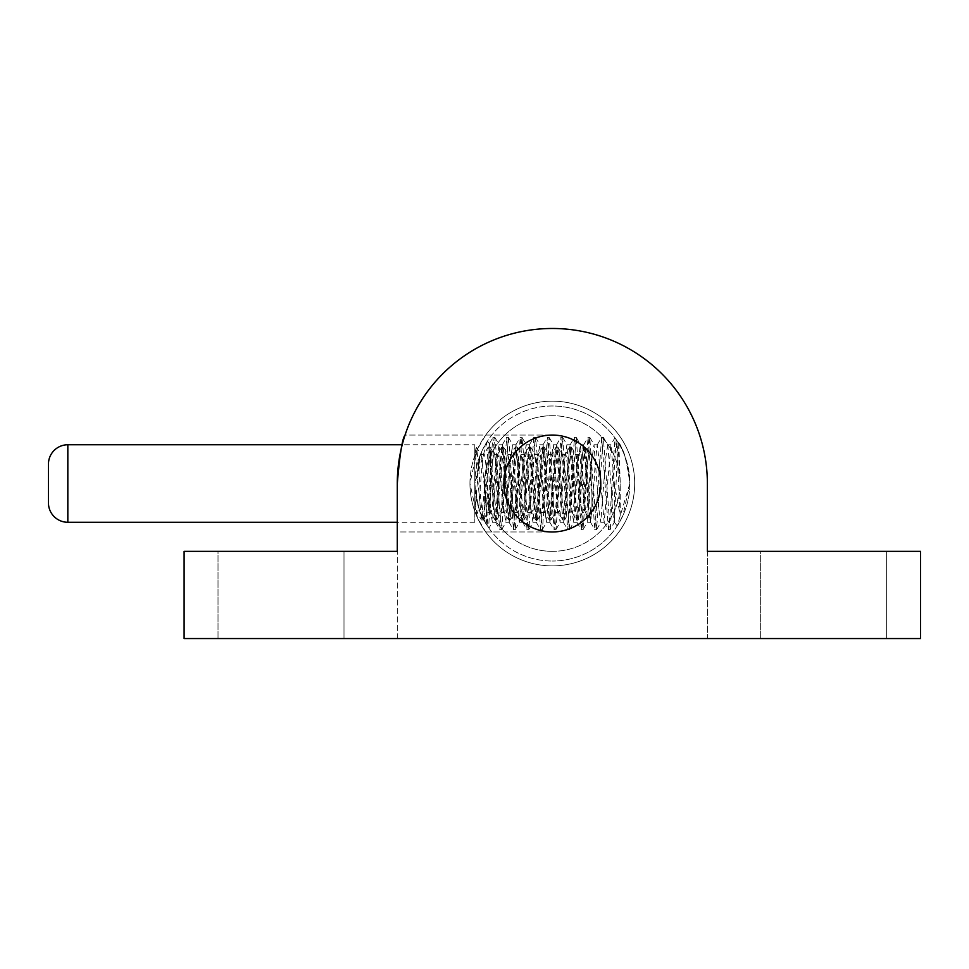 <?xml version="1.0" encoding="UTF-8"?>
<svg xmlns="http://www.w3.org/2000/svg" width="969" height="969" viewBox="0 0 969 969"><rect width="100%" height="100%" fill="white"/><g stroke="black" fill="none" stroke-linecap="round" stroke-linejoin="round"><path stroke-width="0.73" stroke-dasharray="4.84 3.63" d="M618.864 443.729C623.854 448.78 627.524 462.043 629.85 483.519L617.241 525.901L622.934 515.532L629.85 483.519C626.701 459.5 622.728 445.728 617.919 442.203L614.927 437.806L618.864 443.729L620.221 482.283L620.221 515.508L614.346 483.519L610.954 444.759L604.172 522.279L600.78 483.519A48.45 48.45 0 0 1 552.33 531.969L485.723 531.969A82.365 82.365 0 0 0 634.695 483.519A82.365 82.365 0 0 0 552.33 401.154A82.365 82.365 0 0 0 469.965 483.519L477.463 517.858L485.723 531.969L397.29 531.969L397.29 638.559L707.37 638.559L707.37 483.519A155.04 155.04 0 0 0 552.33 328.479A155.04 155.04 0 0 0 397.29 483.519L397.29 531.969L552.33 531.969A48.45 48.45 0 0 0 600.78 483.519A48.45 48.45 0 0 0 552.33 435.069A48.45 48.45 0 0 1 600.78 483.519L599.654 464.139L597.207 444.928L595.123 464.139L592.871 502.899L590.424 522.121L588.34 502.899L586.088 464.139L583.641 444.928L581.557 464.139L579.305 502.899L576.858 522.121L574.774 502.899L572.522 464.139L570.075 444.928L567.991 464.139L565.739 502.899L563.292 522.121L561.208 502.899L558.956 464.139L556.691 444.759L549.908 522.279L543.124 444.759L536.341 522.279L529.558 444.759L522.775 522.279L515.992 444.759L509.209 522.279L502.426 444.759L495.643 522.279L493.378 502.899L489.466 443.705L486.05 523.732L488.945 528.153L492.434 522.121L484.439 479.825L484.791 521.576C479.921 515.629 476.591 502.947 474.81 483.519L481.738 451.506L487.419 441.149L474.81 483.519C477.317 505.612 481.072 519.009 486.05 523.732M469.965 483.519A82.365 82.365 0 0 0 552.33 565.884A82.365 82.365 0 0 0 577.803 405.199A82.365 82.365 0 0 0 485.723 435.069L477.438 449.228L469.965 483.519A82.365 82.365 0 0 1 552.33 401.154A82.365 82.365 0 0 1 634.695 483.519A82.365 82.365 0 0 1 552.33 565.884A82.365 82.365 0 0 1 469.965 483.519A82.365 82.365 0 0 1 552.33 401.154A82.365 82.365 0 0 1 634.695 483.519A82.365 82.365 0 0 1 552.33 565.884A82.365 82.365 0 0 1 469.965 483.519M397.29 551.349L184.11 551.349L397.29 551.349L184.11 551.349L184.11 638.559L920.55 638.559L920.55 551.349L707.37 551.349L707.37 638.559L920.55 638.559L184.11 638.559L184.11 551.349L184.11 638.559L397.29 638.559L397.29 483.519A155.04 155.04 0 0 1 552.33 328.479A155.04 155.04 0 0 1 707.37 483.519A155.04 155.04 0 0 0 405.054 435.069L552.33 435.069L405.054 435.069M760.665 638.559L886.635 638.559L760.665 638.559L760.665 551.349L886.635 551.349L760.665 551.349L886.635 551.349L760.665 551.349L760.665 638.559L886.635 638.559L886.635 551.349L886.635 638.559L760.665 638.559L760.665 551.349L760.665 638.559M218.025 638.559L343.995 638.559L218.025 638.559L218.025 551.349L343.995 551.349L218.025 551.349L343.995 551.349L218.025 551.349L218.025 638.559L343.995 638.559L343.995 551.349L343.995 638.559L218.025 638.559L218.025 551.349L218.025 638.559M920.55 638.559L920.55 551.349L920.55 638.559M707.37 551.349L920.55 551.349L707.37 551.349L707.37 483.519M614.346 483.519L614.346 522.279L617.919 442.203M603.481 437.552L607.745 444.928L610.954 483.519C612.033 505.43 613.425 522.981 614.346 522.279L610.107 529.631L603.324 437.419L596.541 529.631L589.758 437.419L582.975 529.631L576.192 437.419L569.409 529.631L562.626 437.419L556 529.486L553.578 506.569L551.325 460.469L549.06 437.419L542.434 529.486L540.012 506.569L537.759 460.469L535.494 437.419L528.868 529.486L526.446 506.569L524.193 460.469L521.928 437.419L515.302 529.486L512.88 506.569L510.627 460.469L508.362 437.419L501.736 529.486L499.314 506.569L497.061 460.469L494.796 437.419L492.531 460.469L488.618 527.693L484.791 521.576M490.314 453.141L490.314 507.974M552.33 551.349A67.83 67.83 0 0 1 484.5 483.519A67.83 67.83 0 0 1 552.33 415.689A67.83 67.83 0 0 0 484.5 483.519A67.83 67.83 0 0 0 552.33 551.349A67.83 67.83 0 0 0 620.16 483.519A67.83 67.83 0 0 0 552.33 415.689A67.83 67.83 0 0 1 620.16 483.519A67.83 67.83 0 0 1 552.33 551.349M552.33 405.999A77.52 77.52 0 0 0 474.81 483.519A77.52 77.52 0 0 0 552.33 561.039A77.52 77.52 0 0 1 474.81 483.519A77.52 77.52 0 0 1 552.33 405.999A77.52 77.52 0 0 1 629.85 483.519A77.52 77.52 0 0 1 552.33 561.039A77.52 77.52 0 0 0 629.85 483.519A77.52 77.52 0 0 0 552.33 405.999M607.745 444.928L605.722 457.816L600.78 522.279L599.036 510.542L593.997 444.759L592.168 457.562L587.214 522.279L585.446 510.215L580.431 444.759L578.626 457.235L573.648 522.279L571.855 509.997L566.865 444.759L565.157 455.999L560.082 522.279L558.241 509.294L553.299 444.759L551.615 455.624L546.516 522.279L544.735 510.069L539.733 444.759L538.001 456.242L532.95 522.279L531.169 510.13L526.167 444.759L524.447 456.217L519.384 522.279L517.628 510.36L512.601 444.759L510.772 457.598L505.818 522.279L504.074 510.639L499.035 444.759L497.23 457.295L492.434 522.121M610.107 529.631L608.411 529.631L610.676 506.569L614.927 437.806L610.773 444.928M616.236 439.647L610.264 529.486M487.092 525.392L484.439 479.825M620.221 482.283L617.871 442.118M620.221 515.508C618.779 492.676 617.277 446.091 615.727 438.909M608.411 529.631L601.628 437.419L594.845 529.631L588.062 437.419L581.279 529.631L574.496 437.419L567.713 529.631L560.93 437.419L554.147 529.631L547.364 437.419L540.581 529.631L533.798 437.419L527.015 529.631L520.232 437.419L513.449 529.631L506.666 437.419L499.883 529.631L497.618 506.569L495.365 460.469L492.942 437.552L490.835 460.469L487.213 525.586M485.057 522.037L484.439 513.594M591.09 465.205L591.09 518.427L585.106 447.278L589.152 454.449L591.09 454.449L591.09 465.205L589.152 454.449C586.887 452.668 584.622 514.369 582.369 512.589L585.76 512.589L589.806 519.759L587.735 501.724L585.482 465.314L583.217 447.109L576.434 519.941L569.651 447.109L562.868 519.941L556.085 447.109L549.302 519.941L542.519 447.109L535.736 519.941L528.953 447.109L526.688 465.314L524.435 501.724L521.976 519.759L519.905 501.724L517.652 465.314L515.387 447.109L508.604 519.941L501.821 447.109L495.038 519.941L488.255 447.109L481.472 519.941L474.81 447.181L474.81 512.589L477.232 512.589L481.278 519.759M585.106 447.278L582.648 465.314L580.395 501.724L578.323 519.759L582.369 512.589C580.116 514.369 577.839 452.668 575.586 454.449L575.586 454.449C573.333 452.668 571.056 514.369 568.803 512.589L572.194 512.589L576.24 519.759M591.09 515.375L590 519.941L591.09 519.941L591.09 454.449M591.09 460.687L588.401 493.124C587.456 505.745 586.584 512.238 585.76 512.589C583.52 514.539 581.182 452.135 578.977 454.449L583.023 447.278M578.323 519.759L575.865 501.724L573.612 465.314L571.347 447.109L569.082 465.314L566.829 501.724L564.757 519.759L568.803 512.589C566.55 514.369 564.273 452.668 562.02 454.449L562.02 454.449C559.767 452.668 557.49 514.369 555.237 512.589C552.984 514.369 550.707 452.668 548.454 454.449L548.454 454.449C546.201 452.668 543.924 514.369 541.671 512.589C539.418 514.369 537.141 452.668 534.888 454.449L534.888 454.449C532.635 452.668 530.358 514.369 528.105 512.589C525.852 514.369 523.575 452.668 521.322 454.449L521.322 454.449C519.069 452.668 516.792 514.369 514.539 512.589C512.286 514.369 510.009 452.668 507.756 454.449L507.756 454.449C505.503 452.668 503.226 514.369 500.973 512.589C498.72 514.369 496.443 452.668 494.19 454.449L494.19 454.449C491.937 452.668 489.66 514.369 487.407 512.589C485.154 514.369 482.877 452.668 480.624 454.449C478.686 452.765 476.772 498.139 474.81 509.67L474.81 447.109L476.385 447.109L474.81 456.181M564.757 519.759L562.299 501.724L560.046 465.314L557.781 447.109L550.998 519.941L544.215 447.109L537.432 519.941L530.649 447.109L523.866 519.941L517.083 447.109L510.3 519.941L503.517 447.109L496.734 519.941L489.951 447.109L483.168 519.941L480.903 501.724L478.65 465.314L476.578 447.278L480.878 454.679L484.015 454.449L488.061 447.278M490.144 447.278L494.19 454.449L497.582 454.449C495.341 452.511 493.003 514.914 490.798 512.589C488.558 514.539 486.22 452.135 484.015 454.449C481.775 452.511 479.437 514.914 477.232 512.589C476.409 512.032 475.597 506.496 474.81 495.983M474.81 512.589L474.81 509.67M483.361 519.759L487.661 512.371L490.798 512.589L494.844 519.759M503.71 447.278L507.756 454.449L511.147 454.449C508.907 452.511 506.569 514.914 504.364 512.589C502.124 514.539 499.786 452.135 497.582 454.449L501.627 447.278M496.927 519.759L501.227 512.371L504.364 512.589L508.41 519.759M517.276 447.278L521.322 454.449L524.713 454.449C522.473 452.511 520.135 514.914 517.931 512.589C515.69 514.539 513.352 452.135 511.147 454.449L515.193 447.278M510.493 519.759L514.793 512.371L517.931 512.589L521.976 519.759M530.842 447.278L534.888 454.449L538.279 454.449C536.039 452.511 533.701 514.914 531.496 512.589C529.256 514.539 526.918 452.135 524.713 454.449L528.759 447.278M524.059 519.759L528.359 512.371L531.496 512.589L535.542 519.759M544.408 447.278L548.454 454.449L551.846 454.449C549.605 452.511 547.267 514.914 545.062 512.589C542.822 514.539 540.484 452.135 538.279 454.449L542.325 447.278M537.625 519.759L541.925 512.371L545.062 512.589L549.108 519.759M557.974 447.278L562.02 454.449L565.411 454.449C563.171 452.511 560.833 514.914 558.628 512.589C556.388 514.539 554.05 452.135 551.846 454.449L555.891 447.278M551.191 519.759L555.491 512.371L558.628 512.589L562.674 519.759M571.54 447.278L575.586 454.449L578.977 454.449C576.737 452.511 574.399 514.914 572.194 512.589C569.954 514.539 567.616 452.135 565.411 454.449L569.457 447.278M48.45 464.139L48.45 502.899M474.81 444.759L474.81 522.279L474.81 444.759L402.208 444.759M474.81 522.279L397.29 522.279M600.78 483.519A48.45 48.45 0 0 1 552.33 531.969A48.45 48.45 0 0 1 503.88 483.519A48.45 48.45 0 0 1 552.33 435.069A48.45 48.45 0 0 1 600.78 483.519M886.635 638.559L886.635 551.349L886.635 638.559M343.995 638.559L343.995 551.349L343.995 638.559M67.83 522.279L67.83 444.759M614.346 522.279L617.241 525.901M489.466 443.705L487.419 441.149M610.954 444.759L607.563 444.759M597.388 444.759L593.997 444.759M583.822 444.759L580.431 444.759M570.256 444.759L566.865 444.759M556.691 444.759L553.299 444.759M543.124 444.759L539.733 444.759M529.558 444.759L526.167 444.759M515.992 444.759L512.601 444.759M502.426 444.759L499.035 444.759M604.172 522.279L600.78 522.279M590.606 522.279L587.214 522.279M577.039 522.279L573.648 522.279M563.473 522.279L560.082 522.279M549.908 522.279L546.516 522.279M536.341 522.279L532.95 522.279M522.775 522.279L519.384 522.279M509.209 522.279L505.818 522.279M495.643 522.279L492.252 522.279M596.698 529.486L600.962 522.121M589.915 437.552L594.179 444.928M583.132 529.486L587.396 522.121M576.349 437.552L580.613 444.928M569.566 529.486L573.83 522.121M562.783 437.552L567.047 444.928M556 529.486L560.264 522.121M549.217 437.552L553.481 444.928M542.434 529.486L546.698 522.121M535.651 437.552L539.915 444.928M528.868 529.486L533.132 522.121M522.085 437.552L526.349 444.928M515.302 529.486L519.566 522.121M508.519 437.552L512.783 444.928M501.736 529.486L506 522.121M494.953 437.552L499.217 444.928M603.99 522.121L608.253 529.486M597.207 444.928L601.47 437.552M590.424 522.121L594.687 529.486M583.641 444.928L587.904 437.552M576.858 522.121L581.121 529.486M570.075 444.928L574.338 437.552M563.292 522.121L567.555 529.486M556.509 444.928L560.772 437.552M549.726 522.121L553.989 529.486M542.943 444.928L547.206 437.552M536.16 522.121L540.423 529.486M529.377 444.928L533.64 437.552M522.594 522.121L526.857 529.486M515.811 444.928L520.074 437.552M509.028 522.121L513.291 529.486M502.245 444.928L506.508 437.552M495.462 522.121L499.725 529.486M489.369 443.741L492.942 437.552M603.324 437.419L601.628 437.419M596.541 529.631L594.845 529.631M589.758 437.419L588.062 437.419M582.975 529.631L581.279 529.631M576.192 437.419L574.496 437.419M569.409 529.631L567.713 529.631M562.626 437.419L560.93 437.419M555.843 529.631L554.147 529.631M549.06 437.419L547.364 437.419M542.277 529.631L540.581 529.631M535.494 437.419L533.798 437.419M528.711 529.631L527.015 529.631M521.928 437.419L520.232 437.419M515.145 529.631L513.449 529.631M508.362 437.419L506.666 437.419M501.579 529.631L499.883 529.631M494.796 437.419L493.1 437.419M583.217 447.109L584.913 447.109M576.434 519.941L578.13 519.941M569.651 447.109L571.347 447.109M562.868 519.941L564.564 519.941M556.085 447.109L557.781 447.109M549.302 519.941L550.998 519.941M542.519 447.109L544.215 447.109M535.736 519.941L537.432 519.941M528.953 447.109L530.649 447.109M522.17 519.941L523.866 519.941M515.387 447.109L517.083 447.109M508.604 519.941L510.3 519.941M501.821 447.109L503.517 447.109M495.038 519.941L496.734 519.941M488.255 447.109L489.951 447.109M481.472 519.941L483.168 519.941"/><path stroke-width="1.45" d="M707.37 483.519L707.37 551.349L707.37 483.519A155.04 155.04 0 0 0 552.33 328.479A155.04 155.04 0 0 0 397.29 483.519L397.29 551.349L397.29 483.519C399.822 454.086 402.414 437.94 405.054 435.069M48.45 464.139A19.38 19.38 0 0 1 67.83 444.759L67.83 522.279A19.38 19.38 0 0 1 48.45 502.899L48.45 464.139M397.29 522.279L67.83 522.279M402.208 444.759L67.83 444.759M600.78 483.519A48.45 48.45 0 0 1 552.33 531.969A48.45 48.45 0 0 1 503.88 483.519A48.45 48.45 0 0 1 552.33 435.069A48.45 48.45 0 0 1 600.78 483.519M707.37 551.349L920.55 551.349L920.55 638.559L184.11 638.559L184.11 551.349L397.29 551.349"/></g></svg>
